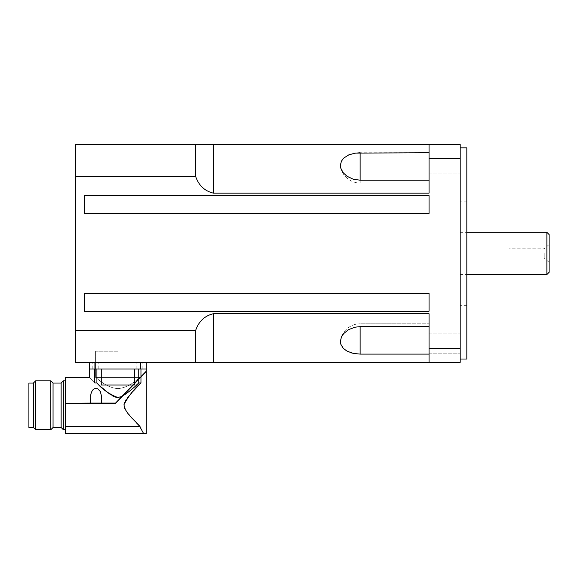 <?xml version="1.0" encoding="UTF-8"?>
<svg xmlns="http://www.w3.org/2000/svg" width="578" height="578" viewBox="0 0 578 578"><rect width="100%" height="100%" fill="white"/><g stroke="black" fill="none" stroke-linecap="round" stroke-linejoin="round"><path stroke-width="0.43" stroke-dasharray="2.89 2.17" d="M549.1 253.431L549.1 244.537L549.1 253.431M544.158 253.431L544.158 258.026L544.158 253.431M509.088 253.431L509.088 258.026L509.088 253.431M549.1 234.538L549.1 272.325M546.875 274.55L546.875 232.313M460.175 253.431L460.175 359.025L460.175 253.431M466.843 253.431L466.843 201.187L466.843 253.431M117.825 362.363L95.594 362.363L117.825 362.363M117.825 351.243L95.594 351.243L117.825 351.243M429.057 163.047L429.057 153.04L429.057 163.047M460.175 163.047L460.175 153.04L460.175 163.047M429.057 343.816L429.057 353.823L429.057 343.816M460.175 343.816L460.175 353.823L460.175 343.816M466.843 147.838L466.843 359.025M460.175 144.5L429.057 144.5L429.057 158.488L460.175 158.488L460.175 144.5M460.175 348.375L429.057 348.375L429.057 362.363L460.175 362.363L460.175 158.488M429.057 158.488L429.057 193.16L429.057 144.5L195.631 144.5L195.631 176.456L75.588 176.456L75.588 330.406L195.631 330.406C198.753 321.361 204.684 315.79 213.412 313.702L429.057 313.702L429.057 348.375M195.631 176.456C198.753 185.502 204.684 191.072 213.412 193.16L429.057 193.16L429.057 152.751L360.08 152.751M429.057 293.443L84.475 293.443L84.475 311.231L429.057 311.231L429.057 293.443L429.057 311.231L84.475 311.231L84.475 293.443L84.475 311.231L429.057 311.231L429.057 293.443L84.475 293.443L429.057 293.443M429.057 195.631L84.475 195.631L84.475 213.412L429.057 213.412L429.057 195.631L429.057 213.412L84.475 213.412L84.475 195.631L429.057 195.631L429.057 213.412L84.475 213.412L84.475 195.631L429.057 195.631M429.057 144.5L429.057 152.751M354.3 153.271L351.063 154.059M347.999 155.244L344.553 157.375M342.855 159.015L342.27 159.766M341.107 161.854L340.464 164.39M340.413 165.366L341.388 169.78L343.722 173.357L348.736 177.33L355.297 179.722L360.137 180.199L429.057 180.199M429.057 326.657L360.137 326.657L353.375 327.61L347.096 330.544L342.465 335.132L340.868 338.455L340.413 341.425L341.388 345.63L342.27 347.096M342.855 347.848L344.553 349.488M347.999 351.619L351.063 352.804M354.3 353.591L360.137 354.104L429.057 354.104M195.631 330.406L195.631 362.363L429.057 362.363M75.588 176.456L75.588 144.5L195.631 144.5M195.631 362.363L75.588 362.363L75.588 330.406M146.277 371.488L146.277 433.5L65.581 433.5L143.582 433.5L140.078 426.665L65.581 426.665L65.581 433.5L65.581 377.477L65.581 426.665L140.078 426.665L143.582 433.5L65.581 433.5L65.581 377.477M65.581 405.265L65.581 429.721L65.581 405.265M121.886 396.494L115.528 403.097L121.893 396.486L115.528 403.097L90.71 403.097L115.528 403.097L101.555 403.097L101.034 393.755L100.059 390.995L98.246 389.023L95.543 388.409L93.564 389.146L91.62 391.617L90.71 395.251L90.435 402.31L90.956 393.755L92.415 390.251L94.38 388.705L97.769 388.77L99.719 390.446L101.28 395.251L101.555 402.31L101.526 399.03M101.28 403.097L90.435 403.097L90.435 402.317L90.435 403.097L65.581 403.097L115.622 403.321L122.478 396.197C128.829 391.985 134.248 387.571 138.742 382.954L140.96 382.954L138.742 382.954L138.742 379.32L134.277 383.951L140.96 377.015L140.96 382.954L138.742 382.954L138.742 379.32L138.742 382.954M146.277 369.031L146.277 362.363L140.721 362.363L146.277 362.363L146.277 369.031L89.366 369.031L94.922 369.031L89.366 369.031L89.366 362.363L146.277 362.363L146.277 371.17L140.96 376.69L140.96 369.031L146.277 369.031L138.742 369.031L140.96 369.031L140.96 376.69L134.277 383.633L134.385 369.031L138.742 369.031L138.742 378.995L138.742 369.031L134.277 369.031L134.392 383.51L134.385 369.031L117.825 369.031L134.392 369.031L134.385 383.517L132.918 385.035L101.266 385.035L101.266 369.031L101.258 385.035L132.918 385.035L101.258 385.035L101.266 369.031L117.825 369.031L94.922 369.031L146.277 369.031L134.277 369.031L134.392 383.51L134.277 369.031L146.277 369.031L89.366 369.031L101.374 369.031L101.266 385.035L101.266 369.031L117.825 369.031L96.909 369.031L96.909 382.954L98.946 384.854L96.909 382.954L94.691 382.954C87.704 375.758 87.704 375.758 94.691 382.954C87.704 375.758 87.704 375.758 94.691 382.954L96.909 382.954L96.909 369.031L101.266 369.031L101.258 385.035L132.918 385.035L121.893 396.486L146.277 371.17L121.893 396.486L117.825 397.483L119.964 397.202L117.825 397.483L114.588 396.84L111.222 395.063L99.358 385.23M122.478 396.197L129.862 390.93L136.336 385.186L129.862 390.93L122.478 396.197L115.622 403.321L65.581 403.097L115.622 403.321L134.392 383.835L134.392 385.035L134.385 383.843L134.392 385.035L133.229 385.035L134.392 385.035L134.385 383.843L134.392 385.035L133.229 385.035L134.392 383.835L134.277 385.035L134.277 383.951L134.277 385.035L134.277 383.951L140.96 377.015L140.96 382.954L140.96 377.015M139.002 384.991L137.651 386.407L139.002 384.991M139.038 384.955L126.351 399.333L124.689 402.172L123.974 405.799L125.693 410.214L128.265 413.725L139.558 426.123M130.751 393.878L129.046 395.858L130.751 393.878M127.304 398.025L126.105 399.694L127.304 398.025M125.115 401.298L124.595 402.375L125.115 401.298M123.967 404.824L124.48 407.88L123.967 404.824M124.79 408.595L125.867 410.481L124.79 408.595M127.102 412.244L128.569 414.094L127.102 412.244M129.689 415.43L132.694 418.819L129.689 415.43M137.99 424.483L140.078 426.665L65.581 426.665M65.581 380.815L63.356 380.815L63.356 429.721L63.356 380.815L63.356 429.721L61.138 427.496L61.138 383.033M53.053 383.033L53.053 427.496L53.053 383.033L53.053 427.496L50.835 429.721L50.835 380.815L50.835 429.721L50.835 380.815L35.648 380.815L35.648 429.721L35.648 380.815L35.648 429.721L33.423 427.496L33.423 383.033M132.918 385.035L101.258 385.035L132.918 385.035L101.258 385.035L101.258 369.031M28.9 383.033L28.9 427.496M117.825 388.597C105.832 387.889 96.013 377.109 95.594 377.477C95.601 376.748 105.608 387.845 117.825 388.597C105.832 387.889 96.013 377.109 95.594 377.477C95.601 376.748 105.608 387.845 117.825 388.597C129.812 387.889 139.638 377.109 140.049 377.477C140.042 376.748 130.036 387.845 117.825 388.597C129.812 387.889 139.638 377.109 140.049 377.477C140.042 376.748 130.036 387.845 117.825 388.597C105.832 387.889 96.013 377.109 95.594 377.477C95.601 376.748 105.608 387.845 117.825 388.597C105.832 387.889 96.013 377.109 95.594 377.477C95.601 376.748 105.608 387.845 117.825 388.597C129.812 387.889 139.638 377.109 140.049 377.477C140.042 376.748 130.036 387.845 117.825 388.597C129.812 387.889 139.638 377.109 140.049 377.477C140.042 376.748 130.036 387.845 117.825 388.597M94.691 369.031L94.691 382.954C87.704 375.758 87.704 375.758 94.691 382.954L94.691 369.031L94.691 382.954L96.909 382.954L96.909 369.031L94.691 369.031L96.909 369.031M139.833 369.031L136.827 369.031L139.833 369.031M95.818 369.031L92.812 369.031L95.818 369.031M95.818 362.363L92.812 362.363L95.818 362.363M139.833 362.363L136.827 362.363L139.833 362.363M89.366 369.031L89.366 362.363L94.922 362.363L89.366 362.363L89.366 369.031M146.277 362.363L89.366 362.363M101.388 396.27L100.059 390.995L98.246 389.023L96.28 388.394L94.221 388.77L92.27 390.446L90.782 394.687M90.602 396.27L90.464 399.03M115.629 397.18L114.047 396.616M112.392 395.778L110.449 394.55M107.985 392.722L106.395 391.443M103.346 388.835L100.659 386.422M137.289 386.79L132.81 391.595M136.09 422.482L137.463 423.934M134.385 383.517L134.392 369.031M133.229 385.035L134.385 385.035L133.229 385.035M140.078 426.665L143.582 433.5M140.96 369.031L140.96 376.69M138.742 378.995L138.742 369.031M134.392 383.835L134.392 385.035L134.385 383.843M360.137 180.199L360.137 183.053L360.137 180.199L360.137 183.053L429.057 183.053L360.137 183.053L360.137 152.751M360.137 326.657L360.137 354.104M213.412 313.702L213.412 362.363M213.412 144.5L213.412 193.16M94.922 369.031L94.922 362.363M140.721 369.031L140.721 362.363M549.1 244.537L544.158 248.836L509.088 248.836M549.1 262.325L544.158 258.026L509.088 258.026M460.175 274.55L466.843 274.55M460.175 232.313L466.843 232.313M466.843 201.187L460.175 201.187M466.843 305.675L460.175 305.675M140.057 362.363L140.057 377.477L95.594 377.477L95.594 351.243L95.594 377.477L140.057 377.477L140.057 362.363M429.057 153.04L460.175 153.04L429.057 153.04M429.057 173.046L460.175 173.046L429.057 173.046M429.057 333.817L460.175 333.817L429.057 333.817M429.057 353.823L460.175 353.823L429.057 353.823M340.709 167.822A20.006 20.006 0 0 0 360.137 183.053A20.006 20.006 0 0 1 340.709 167.822M360.137 323.81A20.006 20.006 0 0 0 340.709 339.04A20.006 20.006 0 0 1 360.137 323.81L429.057 323.81L360.137 323.81M134.277 369.031L134.277 383.633L134.277 369.031M101.374 369.031L101.374 385.035L101.374 369.031M98.816 369.031L98.816 362.363L98.816 369.031M92.812 369.031L92.812 362.363L92.812 369.031M142.831 369.031L142.831 362.363L142.831 369.031M136.827 369.031L136.827 362.363L136.827 369.031"/><path stroke-width="0.87" d="M549.1 253.431L549.1 234.538L546.875 232.313L546.875 274.55L549.1 272.325L549.1 253.431M460.175 359.025L466.843 359.025L466.843 147.838L460.175 147.838M460.175 362.363L429.057 362.363L429.057 348.375L460.175 348.375L460.175 362.363M460.175 158.488L429.057 158.488L429.057 144.5L460.175 144.5L460.175 348.375M429.057 348.375L429.057 313.702L213.412 313.702C204.684 315.79 198.753 321.361 195.631 330.406L75.588 330.406L75.588 176.456L195.631 176.456L195.631 144.5L429.057 144.5M195.631 176.456C198.753 185.502 204.684 191.072 213.412 193.16L429.057 193.16L429.057 158.488M429.057 311.231L429.057 293.443L84.475 293.443L84.475 311.231L429.057 311.231M429.057 213.412L429.057 195.631L84.475 195.631L84.475 213.412L429.057 213.412M429.057 180.199L360.137 180.199L353.375 179.252L347.096 176.319L343.332 172.901L340.868 168.4L340.413 165.438L341.388 161.233L343.722 158.105L348.736 154.911L355.297 153.105L429.057 152.751M360.08 152.751L354.3 153.271M351.063 154.059L347.999 155.244M344.553 157.375L342.855 159.015M342.27 159.766L341.107 161.854M340.464 164.39L340.413 165.366M342.27 347.096L342.855 347.848M344.553 349.488L347.999 351.619M351.063 352.804L354.3 353.591M429.057 354.104L360.137 354.104L353.375 353.411L347.096 351.164L343.332 348.368L340.868 344.365L340.413 341.497L341.388 337.082L343.722 333.499L348.736 329.532L355.297 327.141L360.137 326.657L429.057 326.657M429.057 362.363L195.631 362.363L195.631 330.406M195.631 144.5L75.588 144.5L75.588 176.456M75.588 330.406L75.588 362.363L195.631 362.363M94.691 369.031L94.691 382.954C87.704 375.758 87.704 375.758 94.691 382.954L96.909 382.954C102.306 389.37 109.278 394.218 117.825 397.483L121.893 396.486L115.528 403.097L90.435 403.097L90.956 393.755L92.415 390.251L94.38 388.705L97.769 388.77L100.37 391.617L101.28 395.251L101.28 403.097M122.478 396.197C128.829 391.985 134.248 387.571 138.742 382.954L138.742 379.32L146.277 371.488L115.622 403.321L65.581 403.321L90.71 403.097L90.435 402.526M101.258 369.031L101.258 385.035L132.918 385.035L121.893 396.486L119.964 397.202L121.886 396.494M146.277 362.363L146.277 369.031L89.366 369.031L89.547 377.658M99.358 385.23L100.659 386.422M138.417 383.25L136.336 385.186L138.417 383.25M89.366 362.363L89.366 377.477L65.581 377.477L65.581 426.665L140.078 426.665C135.23 420.488 125.137 413.725 123.974 404.687C128.424 396.103 134.089 388.857 140.96 382.954L139.038 384.955M137.289 386.79L132.81 391.595M129.046 395.858L127.304 398.025L129.046 395.858M126.105 399.694L125.115 401.298L126.105 399.694M124.595 402.375L123.967 404.824L124.595 402.375M124.48 407.88L124.79 408.595L124.48 407.88M125.867 410.481L127.102 412.244L125.867 410.481M128.569 414.094L129.689 415.43L128.569 414.094M136.09 422.482L137.99 424.483M65.581 426.665L65.581 433.5L143.582 433.5L139.558 426.123M28.9 427.496L33.423 427.496L28.9 427.496L28.9 383.033L33.423 383.033L33.423 427.496L35.648 429.721L35.648 380.815L33.423 383.033L35.648 380.815L50.835 380.815L50.835 429.721L35.648 429.721L50.835 429.721L53.053 427.496L61.138 427.496L63.356 429.721L63.356 380.815L61.138 383.033L61.138 427.496L53.053 427.496L53.053 383.033L61.138 383.033L63.356 380.815L65.581 380.815M143.582 433.5L146.277 433.5L146.277 371.488M101.526 399.03L101.388 396.27M90.782 394.687L90.602 396.27M90.464 399.03L90.435 403.097M96.909 369.031L96.909 382.954C102.306 389.37 109.278 394.218 117.825 397.483L115.629 397.18M114.047 396.616L112.392 395.778M110.449 394.55L107.985 392.722M106.395 391.443L103.346 388.835M137.463 423.934L140.078 426.665M138.742 382.954L140.96 382.954L140.96 377.015M132.918 385.035L146.277 371.17L146.277 369.031M134.392 383.835L133.229 385.035L134.392 385.035L134.392 383.835M134.392 369.031L134.392 383.51M138.742 369.031L138.742 378.995M140.96 369.031L140.96 376.69M28.9 383.033L33.423 383.033M53.053 383.033L50.835 380.815L53.053 383.033L61.138 383.033M360.137 180.199L360.137 152.751M360.137 354.104L360.137 326.657M213.412 193.16L213.412 144.5M213.412 362.363L213.412 313.702M140.721 369.031L140.721 362.363M94.922 369.031L94.922 362.363M466.843 274.55L546.875 274.55M466.843 232.313L546.875 232.313M65.581 429.721L63.356 429.721L65.581 429.721M101.555 403.097L101.555 402.526M89.366 377.477L65.581 377.477"/></g></svg>
